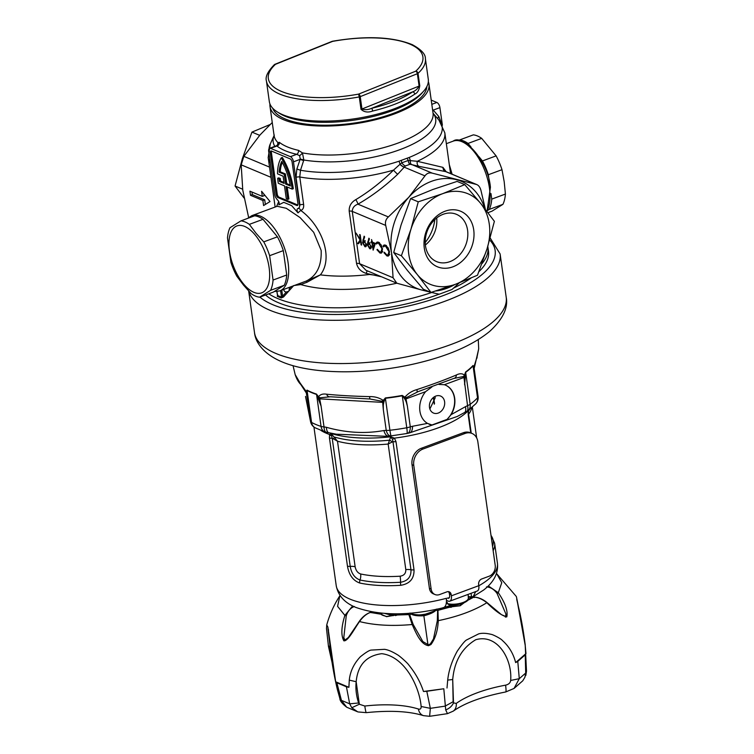 <?xml version="1.0" encoding="UTF-8"?>
<svg xmlns="http://www.w3.org/2000/svg" width="754" height="754" viewBox="0 0 754 754"><rect width="100%" height="100%" fill="white"/><g stroke="black" fill="none" stroke-linecap="round" stroke-linejoin="round"><path stroke-width="1.13" d="M289.253 287.397A3.346 2.667 -67.3 0 1 289.319 287.708A3.346 2.667 -67.3 0 1 289.319 288.65L291.025 286.746M298.339 208.415A3.12 2.347 -101 0 1 300.705 210.423L298 212.882C296.633 210.225 296.746 208.735 298.339 208.415L299.376 207.397L299.922 204.937L296.039 177.36L296.859 169.037L300.252 159.009L299.602 155.673L296.756 154.316A3.12 2.111 102.8 0 0 298.49 150.348L302.439 152.892L303.824 159.999L300.507 170.244L299.762 176.973L303.636 204.551C303.928 207.793 302.948 209.744 300.705 210.423C320.912 224.815 334.229 257.199 320.393 274.861L307.114 282.203L300.789 284.578L293.711 285.568L283.561 296.953L282.609 296.171L286.369 291.968A3.346 2.667 -67.3 0 1 285.276 291.807A3.346 2.667 -67.3 0 1 283.824 289.743A3.346 2.667 -67.3 0 1 283.796 289.423M272.722 108.237A78.039 28.115 -8 0 0 285.427 119.047A78.039 28.115 -8 0 0 371.298 119.886A78.039 28.115 -8 0 0 426.849 86.578M285.021 116.163A78.039 28.115 -8 0 0 360.007 119.189A78.039 28.115 -8 0 0 422.73 92.177A78.039 28.115 -8 0 1 362.156 118.802A78.039 28.115 -8 0 1 287.557 117.153A78.039 28.115 -8 0 1 278.226 112.487A78.039 28.115 -8 0 0 285.021 116.163M481.985 263.655A115.937 41.772 -8 0 0 487.923 247.265A115.937 41.772 -8 0 0 487.781 246.426M268.763 293.806A115.937 41.772 -8 0 0 277.924 298.631A115.937 41.772 -8 0 0 431.665 292.514M269.96 103.995A80.263 28.916 -8 0 0 270.007 106.512A80.263 28.916 -8 0 0 283.598 119.726A80.263 28.916 -8 0 0 374.747 119.914A80.263 28.916 -8 0 0 428.979 84.165A80.263 28.916 -8 0 0 428.338 81.734M292.1 188.33A41.696 20.151 -110.3 0 0 281.251 157.859L282.345 157.454A41.696 20.151 -110.3 0 1 293.193 187.925A41.696 20.151 -110.3 0 1 293.306 188.698L292.203 189.103A41.696 20.151 -110.3 0 0 292.1 188.33M247.632 218.396L251.845 215.653A40.132 19.397 69.7 0 1 288.085 262.646A40.132 19.397 69.7 0 1 279.706 290.931L306.256 281.053C316.784 275.832 321.751 265.615 321.157 250.403L313.692 232.317L300.139 217.642L286.247 208.274L277.17 206.285M277.632 294.475L277.284 296.341L281.233 298L283.561 296.953M286.369 291.968L288.603 291.298M288.98 290.874L289.319 288.65M381.543 276.803L366.152 273.372C360.93 271.666 357.726 268.339 356.538 263.391L349.187 211.073C348.998 206.087 351.204 202.279 355.794 199.64C369.111 191.629 381.684 181.78 393.522 170.112L400.035 164.24A13.374 5.693 -108.5 0 0 399.026 161.205L409.158 157.463A87.389 31.479 -8 0 0 439.017 120.206L433.06 113.213M277.472 145.136L277.953 142.629L279.395 142.346A80.263 28.916 -8 0 0 287.415 146.917A80.263 28.916 -8 0 0 298.49 150.348M299.376 207.397A4.458 2.158 -110.3 0 0 299.555 205.079L293.476 161.827A4.458 2.158 -110.3 0 0 290.413 156.662L270.582 148.35A4.458 2.158 -110.3 0 0 269.612 148.293A4.458 2.158 -110.3 0 0 268.678 151.431L274.758 194.683A4.458 2.158 -110.3 0 0 275.644 197.444L277.123 199.527C279.008 201.299 279.583 203.071 278.839 204.852L279.093 204.523M298 212.882L291.713 205.663L283.758 202.336L278.839 204.852M271.431 151.026A2.677 1.291 -110.3 0 0 270.846 150.998A2.677 1.291 -110.3 0 0 270.29 152.883L276.134 194.485A2.677 1.291 -110.3 0 0 277.972 197.576L296.812 205.474A2.677 1.291 -110.3 0 0 297.387 205.512A2.677 1.291 -110.3 0 0 297.943 203.627L292.1 162.025A2.677 1.291 -110.3 0 0 290.262 158.924L271.431 151.026M271.497 151.064A2.677 1.291 -110.3 0 0 271.383 152.468L277.227 194.08A2.677 1.291 -110.3 0 0 279.065 197.171L297.839 205.041M287.199 187.011L288.886 198.962L287.783 199.367L286.294 198.745L284.484 185.87L278.264 183.26A41.696 20.151 69.7 0 1 277.689 178.274L278.782 177.869L280.281 178.491A39.02 18.859 69.7 0 0 280.516 181.017L284.013 182.477M292.203 189.103L285.973 186.492L287.783 199.367M280.516 181.017L279.423 181.422L284.135 183.401L283.127 176.191L277.519 173.844A41.696 20.151 69.7 0 1 281.251 157.859M279.423 181.422A39.02 18.859 69.7 0 1 279.187 178.896L280.281 178.491M279.187 178.896L277.689 178.274M279.14 172.195A39.02 18.859 69.7 0 1 281.751 161.441A39.02 18.859 -110.3 0 1 290.347 186.002L285.625 184.023L284.267 174.344L279.14 172.195L280.243 171.789A39.02 18.859 69.7 0 1 282.25 162.346M284.267 174.344L285.361 173.938L280.243 171.789M285.625 184.023L286.727 183.618L285.361 173.938M286.727 183.618L290.186 185.069M290.413 156.662L296.756 154.316A83.383 30.037 172 0 1 276.925 146.003L276.464 145.974M291.713 205.663L283.758 202.336M450.553 173.58L444.813 132.789A89.179 32.13 172 0 1 417.32 161.299A4.458 3.148 -76.6 0 0 419.026 166.351L410.016 164.24L405.388 165.955L404.304 167.105A4.458 1.376 -140.5 0 1 400.035 164.24L401.788 162.836L408.272 160.442L417.32 161.299L442.966 167.379L446.161 171.733M276.548 206.511L278.735 201.554M362.57 242.75L364.116 236.19L364.634 236.888L363.503 240.356L366.472 244.4L364.936 246.728L362.57 242.75L363.108 242.562M365.747 246.775L364.936 246.728L366.321 246.209M372.438 242.166L375.379 243.391L373.145 250.158L372.024 242.986L371.166 241.629L371.882 241.93L371.543 239.555L372.438 242.166M389.516 251.987L388.319 256.068L386.934 255.945L383.927 252.656L384.333 252.241L386.821 254.899L387.952 254.993L388.951 251.685L385.558 246.172L384.427 246.087L383.588 246.963L383.013 246.143L384.031 245.003L385.407 245.116L388.216 247.991L389.516 251.987M484.765 208.566A57.973 46.258 112.7 0 0 456.368 179.669A57.973 46.258 112.7 0 0 408.772 197.284L388.376 216.935C385.822 219.254 384.936 222.081 385.718 225.427L391.496 252.467L393.07 277.745L396.811 283.202L421.806 290.036A57.973 46.258 112.7 0 0 427.65 291.044M382.523 249.056L381.326 253.137L379.941 253.014L376.934 249.725L377.339 249.31L379.827 251.968L380.959 252.062L381.958 248.754L378.565 243.24L377.443 243.156L376.595 244.032L376.02 243.212L377.038 242.072L378.414 242.185L381.222 245.059L382.523 249.056M367.339 244.748L368.885 238.189L369.403 238.886L368.272 242.354L371.232 246.398L369.705 248.726L367.339 244.748L367.867 244.56M370.516 248.773L369.705 248.726L371.091 248.207M359.63 234.56L360.186 234.786L361.628 245.088L361.072 244.852L360.525 240.931L358.489 243.768L357.698 243.438L360.092 240.092L356.011 233.043L360.327 239.527L359.63 234.56M485.397 209.367L480.901 190.197C479.93 186.935 478.385 185.013 476.245 184.41L432.287 173.156C429.214 172.412 426.773 173.316 424.973 175.87L408.772 197.284A57.973 46.258 112.7 0 0 391.496 252.467A57.973 46.258 112.7 0 0 421.806 290.036L430.242 292.137M248.632 217.491L242.76 190.112L241.186 164.834L243.844 156.342L260.036 134.928L272.26 122.506M263.589 205.559L262.882 200.489L250.488 195.286L249.904 191.167L262.298 196.37L261.591 191.29L270.026 201.544L263.589 205.559M432.664 110.367A3.12 1.583 -40.3 0 1 433.041 109.867L438.79 116.512L441.863 124.25M431.222 100.103L436.858 102.469A4.458 2.158 69.7 0 1 439.921 107.624L442.391 125.202M449.271 164.504L452.098 174.231M435.718 290.987A57.973 46.258 112.7 0 0 454.7 284.569M431.231 292.373L439.196 294.23L452.014 289.479L459.318 282.835M404.304 167.105L397.707 174.24C385.228 186.106 371.967 196.087 357.943 204.174C354.342 205.427 352.448 207.831 352.25 211.393L359.601 263.712L365.963 270.271L396.811 283.202M445.68 171.61L419.026 166.351M446.048 171.686L476.896 184.626L445.803 171.658A4.458 4.166 -83.3 0 1 442.966 167.379M307.114 282.203L306.256 281.053L320.393 274.861A89.179 32.13 -8 0 0 369.535 274.475L379.036 275.757M277.284 296.341A0.895 0.716 111.4 0 0 277.547 295.493L281.506 297.151L280.592 290.601M265.361 204.457L264.711 199.81L262.882 200.489M264.711 199.81L252.317 194.617L250.488 195.286M252.317 194.617L251.949 192.025M263.909 194.117L264.126 195.691L262.298 196.37M389.111 255.389L386.934 255.945M388.772 255.267L388.131 254.927M384.446 252.467L383.927 252.656M389.441 251.506L388.951 251.685M386.529 245.813L385.558 246.172M385.106 245.832L383.013 246.143M384.842 245.465L385.077 244.993M382.118 252.458L379.941 253.014M381.778 252.336L381.138 251.996M377.462 249.536L376.934 249.725M382.448 248.575L381.958 248.754M379.545 242.882L378.565 243.24M378.112 242.901L376.02 243.212M377.858 242.534L378.084 242.062M373.287 242.524L372.024 242.986M372.57 242.222L371.317 242.684M372.382 241.742L371.882 241.93M374.436 243.994L372.589 243.222L373.211 247.689L374.436 243.994L375.285 243.683M373.843 242.75L372.589 243.222M374.059 247.378L373.211 247.689M369.121 243.222L369.149 242.675M371.175 246.03L368.348 243.504L370.186 242.826M369.828 243.24L367.905 245.05L369.583 247.68L372.014 247.048M369.583 247.68L370.685 246.209M364.352 241.223L364.389 240.677M366.406 244.032L363.579 241.506L365.417 240.828M365.059 241.242L363.136 243.052L364.823 245.681L367.245 245.05M364.823 245.681L365.916 244.211M361.571 244.673L361.072 244.852M361.025 240.752L360.525 240.931M359.102 242.92L357.698 243.438M360.893 239.8L360.092 240.092M360.827 239.338L360.327 239.527M411.477 164.447A4.458 2.366 -75.9 0 1 410.308 160.442A13.374 7.201 -112.3 0 0 409.158 157.463M410.016 164.24A4.458 2.366 -88.9 0 1 408.272 160.442A13.374 6.975 -121 0 0 407.179 158.415M405.388 165.955A4.458 1.725 -129.9 0 1 401.788 162.836A13.374 5.778 -100.2 0 0 401.288 160.593M366.152 273.372L367.207 270.79M355.794 199.64A4.458 1.027 -119.9 0 1 357.943 204.174L388.376 216.935M296.039 177.36A3.12 1.122 172 0 1 299.762 176.973A89.179 32.13 172 0 0 393.522 170.112A4.458 0.547 -133.6 0 0 397.707 174.24M399.95 164.334A4.458 1.348 -141.1 0 0 404.238 167.181L424.973 175.87M410.421 160.461A4.458 2.375 -75.2 0 0 411.561 164.466L432.287 173.156M281.76 290.167L282.609 296.171L281.506 297.151A0.895 0.707 114.1 0 1 281.233 298M276.991 291.562L277.547 295.493L276.859 291.581M296.859 169.037L300.507 170.244A87.389 31.479 -8 0 0 399.026 161.205M293.476 161.827L300.045 159.396L303.655 160.593M300.252 159.009L303.824 159.999A82.054 29.566 172 0 0 398.998 149.989A82.054 29.566 172 0 0 433.069 113.232M299.602 155.673A3.12 0.773 137 0 0 302.439 152.892A80.263 28.916 -8 0 0 389.036 146.088A80.263 28.916 -8 0 0 433.05 113.138L428.979 84.165M270.582 148.35L276.925 146.003A3.12 2.752 128.5 0 0 279.395 142.346M269.612 148.293L276.567 145.71L277.896 144.514A3.12 2.865 22.1 0 0 277.953 142.629A80.263 28.916 -8 0 1 274.079 135.475L274.305 135.089M439.921 107.624L433.343 110.056A3.12 1.744 -40.3 0 0 432.739 110.942M438.79 116.512A3.12 1.744 -40.1 0 0 437.989 119M300.412 283.268L300.789 284.578A95.871 34.543 172 0 0 396.83 283.212M436.689 217.981A25.636 20.462 -67.3 0 1 425.379 244.965M445.096 211.205A30.103 24.015 -67.3 0 1 473.719 229.857A30.103 24.015 -67.3 0 1 452.909 266.812A30.103 24.015 -67.3 0 1 424.295 248.151A30.103 24.015 -67.3 0 1 445.096 211.205M449.855 261.657A25.636 20.462 112.7 0 0 467.555 238.028A25.636 20.462 112.7 0 0 456.434 214.325A25.636 20.462 112.7 0 0 443.192 214.277A25.636 20.462 112.7 0 0 425.492 237.906A25.636 20.462 112.7 0 0 436.613 261.61A25.636 20.462 112.7 0 0 449.855 261.657M480.694 203.439A49.048 39.142 112.7 0 0 442.636 193.693A49.048 39.142 112.7 0 0 410.939 229.263A49.048 39.142 112.7 0 0 417.311 274.569A49.048 39.142 112.7 0 0 455.369 284.315A49.048 39.142 112.7 0 0 487.065 248.754A49.048 39.142 112.7 0 0 480.694 203.439L464.756 184.617L442.636 193.693L418.253 201.827L410.939 229.263L401.373 255.747L417.311 274.569L430.986 292.448L455.369 284.315L477.489 275.238L487.065 248.754L494.379 221.318L480.694 203.439M430.986 292.448L423.333 289.244L407.396 270.413L393.72 252.533L401.373 255.747M393.72 252.533L401.024 225.107L410.6 198.613L418.253 201.827M410.6 198.613L432.721 189.537L457.103 181.403L464.756 184.617M259.602 135.315L251.949 132.11L270.13 124.514M242.637 189.197L235.069 186.021L242.373 158.594L251.949 132.11M244.051 197.982L235.069 186.021M445.36 385.077A21.178 16.899 112.7 0 1 454.436 398.121A21.178 16.899 112.7 0 1 447.075 419.394L451.128 414.643A21.178 16.899 112.7 0 0 454.681 398.225A21.178 16.899 112.7 0 0 445.482 385.134A21.178 16.899 112.7 0 0 444.36 384.719L438.913 384.417M431.948 386.925L425.595 391.656A21.178 16.899 112.7 0 0 419.903 411.1A21.178 16.899 112.7 0 0 427.49 423.39L412.485 426.283A8.916 4.618 -103.9 0 1 409.676 432.862L457.292 416.462L464.426 412.598A8.916 3.949 -116.4 0 0 465.425 406.689L467.546 405.624L463.964 377.462L463.258 376.557L453.54 378.517M418.319 391.552L406.576 397.537L405.991 398.913L407.367 406.048C406.651 401.967 404.955 398.546 402.278 395.784A92.365 33.27 172 0 1 385.417 398.291C383.588 401.712 382.891 405.492 383.315 409.611L382.674 402.372L381.722 401.222L370.063 399.007L330.459 396.783L320.148 397.773L319.696 398.847L321.1 406.133L316.557 394.436A92.365 33.27 172 0 1 307.076 390.459C306.642 393.051 306.812 396.387 307.575 400.468L306.152 391.901L307.01 390.11A92.374 33.28 -8 0 0 311.43 392.212A92.374 33.28 -8 0 0 316.492 394.088L318.556 396.793C320.186 394.446 322.891 393.588 326.671 394.21C338.951 395.435 353.277 396.236 369.649 396.613C374.691 396.481 379.234 397.754 383.249 400.412L385.36 397.933A92.374 33.28 -8 0 0 402.231 395.435L404.917 397.198C408.037 393.475 412.014 390.949 416.839 389.62C432.296 384.512 445.482 379.63 456.396 374.974C459.695 373.305 462.391 373.362 464.473 375.162L465.623 371.976A92.374 33.28 -8 0 0 473.012 365.502L473.964 366.84L477.065 356.859L478.696 348.838L478.272 339.639M451.128 414.643L465.425 406.689M447.075 419.394L431.976 424.983L427.49 423.39M385.36 397.933L389.912 430.261A8.916 3.214 172 0 1 386.227 430.383A8.916 4.345 -93.5 0 0 390.638 435.897L385.247 436.255L336.378 434.2L328.838 432.721A8.916 3.647 -80.8 0 1 326.407 427.301C346.227 432.843 365.398 433.918 383.918 430.515L386.227 430.383L383.315 409.611L383.249 400.412A4.458 1.517 -39.5 0 1 381.722 401.222M396.01 441.637L414.021 569.817C414.248 578.638 409.827 583.803 400.751 585.311A81.375 29.321 172 0 1 359.696 583.012C353.07 580.608 348.989 574.972 347.453 566.094L329.441 437.914L329.592 434.511L331.044 433.446A81.913 29.51 -8 0 0 390.704 436.792L394.399 438.14L396.01 441.637A4.458 1.602 172 0 1 392.957 441.599L388.159 444.04L390.704 436.792L392.448 439.328L392.957 441.599L410.977 569.779C411.25 576.848 407.773 581.014 400.553 582.267A8.916 1.781 86.5 0 0 400.148 576.197C404.05 575.575 405.935 573.379 405.812 569.6L388.159 444.04A78.256 28.19 172 0 1 337.5 441.213L332.203 438.206L331.044 433.446L337.5 441.213L355.143 566.763C355.897 570.58 357.735 572.993 360.666 573.982A78.256 28.19 -8 0 0 400.148 576.197M468.215 414.917L468.13 410.855A4.458 0.584 5 0 1 468.479 411.118L468.564 414.153A4.458 1.602 -8 0 1 468.215 414.917L470.75 432.928M443.145 607.781C408.922 615.961 379.818 615.829 355.822 607.404C344.653 602.87 338.131 595.651 336.237 585.735A81.375 29.321 -8 0 0 350.007 599.138A81.375 29.321 -8 0 0 446.321 598.327C446.924 604.369 445.576 607.554 442.287 607.894M468.243 596.499A17.832 6.428 172 0 1 469.469 596.753L473.154 596.668L475.736 591.57M391.439 613.775L392.419 614.02A39.924 14.383 -8 0 0 396.321 614.802M420.053 614.915A39.924 14.383 -8 0 0 427.132 613.841M449.299 606.781A39.924 14.383 -8 0 0 451.203 605.754L452.607 604.953M446.66 606.763L451.457 604.896M488.074 249.348A115.937 41.772 172 0 1 481.844 268.613A115.937 41.772 172 0 1 478.931 271.638M470.986 278.094A115.937 41.772 172 0 1 453.672 288.028M439.064 294.201A115.937 41.772 172 0 1 278.509 302.75A115.937 41.772 172 0 1 270.036 298.377A115.937 41.772 172 0 1 265.54 294.993M306.765 393.729A4.458 1.904 -7.9 0 1 306.586 393.352L300.818 384.54C298.48 382.193 296.595 378.885 295.172 374.615L300.139 383.089L306.378 391.684L310.497 421.241A8.916 8.624 167.3 0 0 310.62 421.891A8.916 8.916 0 0 0 315.059 427.763A8.916 7.483 118.6 0 1 311.572 422.438A92.365 33.27 -8 0 0 315.983 424.54A92.365 33.27 -8 0 0 321.053 426.406L316.557 394.436A4.458 3.346 108 0 0 316.492 394.088M474.181 368.593L474.935 373.956M478.696 348.838L474.172 368.508A4.458 1.904 172.1 0 1 474.181 368.546A4.458 1.904 172.1 0 1 474.153 368.913L475.161 375.624L473.05 365.86A92.365 33.27 172 0 1 465.661 372.325L464.634 384.851L464.473 375.162A4.458 3.223 -26.7 0 1 463.258 376.557M475.161 375.624L478.083 396.387A8.916 3.214 172 0 1 478.093 396.453A8.916 3.214 172 0 1 477.536 397.829A8.916 7.625 -137.6 0 1 475.849 403.71L467.838 410.76A8.916 8.916 0 0 1 466.613 411.505L466.613 411.505A8.916 3.93 -116.8 0 0 467.546 405.624A8.916 3.214 172 0 0 470.157 404.304A92.365 33.27 -8 0 0 477.536 397.829L473.05 365.86A4.458 3.817 42.4 0 1 473.012 365.502M407 433.475A8.916 4.637 -103.5 0 0 407.405 433.409L407.405 433.409A8.916 4.637 -103.5 0 0 410.289 426.821L412.485 426.283M305.53 396.434A8.916 3.214 172 0 0 305.54 396.5A8.916 8.916 0 0 0 305.606 396.896L305.606 396.896A8.916 7.908 169.4 0 1 305.549 396.566A8.916 3.214 172 0 1 305.54 396.5L310.346 420.572A8.916 8.605 167.4 0 0 310.469 421.203L310.62 421.891M305.775 397.763A8.916 7.936 169.4 0 0 305.832 398.093L310.469 421.203M388.253 436.038A8.916 4.317 -93.1 0 1 383.918 430.515M328.838 432.721L326.397 432.315A8.916 3.629 -80.4 0 1 324.022 426.905L326.407 427.301M474.153 368.913L478.093 396.453A8.916 8.916 0 0 1 475.849 403.71M402.231 395.435L406.774 427.763A8.916 0.943 -100.4 0 1 406.924 433.512L391.109 435.859A8.916 0.594 -96.5 0 1 389.912 430.261A92.365 33.27 -8 0 0 406.774 427.763A8.916 3.214 172 0 0 410.289 426.821L407.367 406.048L404.917 397.198A4.458 1.433 -156.7 0 0 406.576 397.537M315.059 427.763L325.134 432.004A8.916 6.692 -72 0 1 321.053 426.406A8.916 3.214 172 0 0 324.022 426.905L321.1 406.133L318.556 396.793A4.458 3.186 -168 0 0 320.148 397.773M444.36 384.719L463.964 377.462A4.458 1.442 -4.3 0 0 464.681 377.217M425.595 391.656L405.991 398.913A4.458 1.762 168.1 0 1 405.181 399.243M318.914 398.828A4.458 1.461 168.2 0 0 319.696 398.847L382.674 402.372A4.458 1.744 -4.1 0 0 383.56 402.447M329.441 437.914A4.458 1.602 -8 0 0 332.203 438.206L350.214 566.377C351.43 573.492 354.7 578.035 360.016 580.005A80.339 28.944 -8 0 0 400.553 582.267A4.458 0.895 -93.5 0 0 400.751 585.311M468.686 410.129L468.545 410.619M333.466 438.734L334.682 437.113A79.443 28.624 172 0 0 389.535 440.185A4.458 2.922 -135.4 0 1 392.071 442.014M468.13 410.855A81.375 29.321 172 0 1 394.399 438.14A4.458 1.282 139.1 0 1 392.448 439.328M321.176 430.591A81.375 29.321 172 0 0 326.718 433.409A81.375 29.321 172 0 0 329.592 434.511A4.458 3.148 16.8 0 0 331.647 435.925M429.874 408.988L435.209 397.82L434.917 396.472M444.606 401.759A9.208 7.351 112.7 0 0 440.609 396.067A9.208 7.351 112.7 0 0 432.589 398.216A9.208 7.351 112.7 0 0 429.488 407.358A9.208 7.351 112.7 0 0 433.484 413.051A9.208 7.351 112.7 0 0 441.505 410.911A9.208 7.351 112.7 0 0 444.606 401.759M428.894 424.116A21.178 16.899 112.7 0 0 431.976 424.983M269.319 101.564A80.263 28.916 -8 0 0 285.512 115.796A80.263 28.916 -8 0 0 376.161 114.438A80.263 28.916 -8 0 0 428.281 79.227L425.388 58.623A80.263 28.916 172 0 1 418.027 73.336L419.761 85.692C419.177 90.037 417.527 92.846 414.804 94.127A80.263 28.916 172 0 1 372.627 111.055C367.943 112.751 364.069 112.157 360.996 109.273L359.262 96.917A80.263 28.916 172 0 1 282.618 95.202A80.263 28.916 172 0 1 266.426 80.97L269.319 101.564M360.996 109.273A2.234 0.801 172 0 0 361.967 109L419.101 86.079L417.358 73.713L360.233 96.644L361.967 109C364.993 110.037 368.225 109.811 371.665 108.312A2.234 0.537 76.5 0 1 372.627 111.055M419.761 85.692A2.234 0.801 -8 0 1 419.101 86.079C417.518 88.953 415.369 90.885 412.664 91.847A2.234 1.678 55.7 0 1 414.804 94.127M418.404 709.033A72.309 26.051 -8 0 0 394.436 705.056A72.309 26.051 -8 0 0 364.804 706.036A11.15 0.773 83.5 0 0 366.265 712.643C390.091 710.211 409.149 711.201 423.456 715.64L423.456 715.64A11.15 8.341 -72.2 0 1 418.404 709.033C420.346 709.533 421.25 708.685 421.128 706.489C419.563 687.017 404.955 656.508 381.769 653.68C366.312 655.707 357.782 665.056 356.171 681.72L359.338 704.236L351.769 707.733L349.677 703.821L341.421 700.362L346.717 707.233L357.669 711.823L351.769 707.733M456.245 703.425L453.493 702.888L452.711 679.514C454.313 661.239 461.976 647.988 475.699 639.75C497.442 633.322 512.494 659.401 510.656 680.457C510.364 682.879 508.667 684.444 505.585 685.16A72.309 26.051 -8 0 0 477.282 692.766A72.309 26.051 -8 0 0 456.245 703.425A11.15 8.596 54.1 0 1 453.295 711.107L447.461 713.652L445.708 709.919L443.804 688.76L426.792 691.286L430.336 708.336L429.629 716.3L447.499 713.652M358.075 711.946L366.265 712.643M445.708 709.919C449.422 708.449 452.023 706.112 453.493 702.888L453.145 701.738L445.03 706.159L430.336 708.336L421.128 706.489M453.295 711.107C464.841 702.935 482.315 696.555 505.708 691.965A11.15 1.206 -100.4 0 0 505.585 685.16M522.758 680.805L524.907 677.262L525.708 673.039L519.28 678.675L514.049 688.44L522.758 680.805L524.907 677.262M328.273 630.457L330.243 648.006M364.804 706.036L359.338 704.236L358.64 702.992L349.677 703.821L346.425 686.79L336.859 682.775L341.421 700.362L339.894 698.581C339.913 700.834 342.184 703.718 346.717 707.233M525.811 675.509L526.499 671.154L525.708 673.039L525.227 654.849L517.781 661.381L519.28 678.675L510.656 680.457M336.859 682.775L335.671 681.776L327.896 627.083L326.746 624.915L326.491 628.544L328.452 646.357L332.099 662.596M426.792 691.286L423.484 691.493C420.374 682.021 415.539 673.265 408.96 665.216C407.688 663.002 399.045 655.499 397.66 654.906C392.372 651.626 387.99 649.769 384.512 649.326L371.354 650.08C369.573 650.099 365.888 652.342 360.318 656.8C353.843 663.737 350.167 671.512 349.281 680.127L348.895 687.318L346.425 686.79M358.64 702.992C356.274 695.885 355.445 688.788 356.171 681.72L349.281 680.127M335.671 681.776L348.895 687.318M423.484 691.493L443.804 688.76M517.781 661.381L515.67 662.596C513.342 653.605 508.912 646.244 502.4 640.504C501.156 638.685 492.607 634.416 491.259 634.368C486.085 633.106 481.881 632.955 478.639 633.888L466.698 639.892C465.095 640.608 461.948 644.368 457.244 651.183C451.9 660.9 448.715 670.542 447.697 680.108L452.711 679.514L453.145 701.738M516.481 596.98L525.218 645.415L525.972 653.558L525.227 654.849M515.67 662.596L525.972 653.558M447.009 688.006L447.697 680.108M516.292 596.461L496.707 573.737L501.768 582.701L498.281 592.719C505.199 602.898 508.045 610.938 506.811 616.847C502.089 615.877 495.425 611.174 486.839 602.719C474.285 610.561 458.093 616.536 438.272 620.665C437.791 630.608 435.35 638.563 430.949 644.538L428.564 645.678C421.118 644.642 416.51 634.34 412.202 624.519C391.929 626.32 374.37 625.33 359.507 621.55C353.937 629.524 347.943 641.343 343.862 640.825C340.912 635.443 341.251 626.97 344.889 615.396L337.585 606.357L339.856 595.773C333.994 604.821 329.63 614.529 326.746 624.915M437.311 620.938L437.622 611.145L437.311 620.938L438.272 620.665L437.914 609.034M486.839 602.719L486.839 602.719C482.381 599.204 478.055 597.338 473.861 597.111L467.414 600.514M464.153 602.757L460.166 605.773L450.949 606.857L438.394 610.231L449.375 606.857L449.808 607.3M486.509 586.895C490.656 587.187 494.181 589.392 497.084 593.502L498.281 592.719L488.347 585.952M497.084 593.502L505.934 614.095L505.793 616.348M344.682 640.071L343.796 637.63L346.256 615.801L344.889 615.396L352.655 605.952M437.292 620.872L433.475 638.94L430.336 643.935L428.451 644.859L422.834 641.55L413.164 624.435L412.202 624.519L408.875 614.614L395.727 615.047L386.566 616.687L380.977 614.218L370.346 612.455C366.491 613.822 362.872 616.847 359.507 621.55M413.164 624.51L409.865 615.264L410.798 613.841C413.079 615.481 417.433 616.122 423.871 615.745L424.53 615.632C430.393 614.02 434.238 612.163 436.085 610.08L437.518 610.721M451.288 607.3L444.672 606.923L459.855 605.688L463.776 602.408M474.37 597.554L473.861 597.111L474.37 597.554M346.256 615.801C347.82 611.051 350.516 607.95 354.342 606.499M381.939 614.821L380.977 614.218L381.939 614.821M396.877 615.141L395.482 615.575M413.164 624.435L409.865 615.264L408.875 614.614L408.904 613.322M370.346 612.455L371.797 611.909M424.53 615.632L424.427 614.472L423.691 614.595L424.427 614.472C432.919 611.758 436.896 610.024 436.321 609.27M452.683 606.753L456 604.812M468.017 599.609L472.202 596.998M470.684 596.989L468.281 597.319L470.449 596.951M370.93 612.663L371.336 612.078L370.93 612.663L371.336 612.078L381.637 614.293M399.526 613.775L386.821 616.518C382.787 615.462 381.119 614.793 381.797 614.501L381.656 613.219M384.842 613.473L393.183 615.679M399.677 613.775L397.207 614.585L408.828 614.171L409.818 614.84M380.977 614.218L380.563 613.115M453.833 604.953L450.308 606.8L453.833 604.953M395.501 615.038L388.904 613.69L395.501 615.038M389.884 613.907L390.647 613.756M243.401 283.777A35.674 17.238 -110.3 0 0 268.792 283.07A35.674 17.238 -110.3 0 0 255.21 235.012A35.674 17.238 -110.3 0 0 229.81 235.719A35.674 17.238 -110.3 0 0 243.401 283.777M243.514 285.116L251.214 293.692A40.132 19.397 -110.3 0 0 259.583 297.199L270.573 290.337A40.132 19.397 -110.3 0 0 273.061 280.045L269.64 255.681A40.132 19.397 -110.3 0 0 263.759 241.874L256.068 233.306L249.348 224.372A40.132 19.397 -110.3 0 0 240.978 220.856L229.989 227.717A40.132 19.397 -110.3 0 0 227.501 238.01L230.922 262.383A40.132 19.397 -110.3 0 0 236.803 276.181L243.514 285.116M240.978 220.856L254.645 215.804A40.132 19.397 69.7 0 1 263.014 219.31L277.425 236.822A40.132 19.397 69.7 0 1 283.306 250.62L286.727 274.993A40.132 19.397 69.7 0 1 284.239 285.276L273.25 292.137L259.583 297.199M263.014 219.31L249.348 224.372M263.759 241.874L277.425 236.822M283.306 250.62L269.64 255.681M273.061 280.045L286.727 274.993M284.239 285.276L270.573 290.337M471.005 147.03L468.036 143.43A40.132 19.397 -110.3 0 0 459.667 139.924L473.333 134.862A40.132 19.397 69.7 0 1 481.702 138.378L496.113 155.88A40.132 19.397 69.7 0 1 501.994 169.688L504.19 181.686L505.416 194.051A40.132 19.397 69.7 0 1 502.927 204.343L491.938 211.205L487.942 212.685M487.781 210.328L489.261 209.405A40.132 19.397 -110.3 0 0 491.749 199.113L490.977 193.59M490.157 187.746L488.328 174.739A40.132 19.397 -110.3 0 0 482.447 160.941L479.026 156.775M459.667 139.924L458.715 140.517M491.749 199.113L505.416 194.051M501.994 169.688L488.328 174.739M482.447 160.941L496.113 155.88M481.702 138.378L468.036 143.43M502.927 204.343L489.261 209.405M472.023 433.456A13.374 10.679 112.7 0 0 465.114 433.437L463.38 432.711A13.374 10.679 -67.3 0 1 470.289 432.73L472.023 433.456A13.374 10.679 112.7 0 1 477.838 441.731L495.208 565.311A8.916 7.116 112.7 0 1 489.035 576.254L481.721 578.968A4.458 3.563 -67.3 0 0 478.639 584.444L478.809 585.679A7.578 3.666 69.7 0 1 477.225 591.023L449.77 601.183A7.578 3.666 -110.3 0 0 451.354 595.839L478.809 585.679M435.011 594.538L433.277 593.813A8.916 7.116 -67.3 0 1 429.403 588.29L412.033 464.718A13.374 10.679 -67.3 0 1 421.279 448.291L423.013 449.026A13.374 10.679 112.7 0 0 413.767 465.444L431.137 589.025A8.916 7.116 112.7 0 0 435.011 594.538A8.916 7.116 112.7 0 0 439.61 594.548L446.933 591.843A4.458 3.563 -67.3 0 1 449.243 591.843A4.458 3.563 -67.3 0 1 451.175 594.604L451.354 595.839M447.367 598.045L447.716 598.195A4.458 2.158 -110.3 0 0 448.687 598.252A4.458 2.158 -110.3 0 0 449.61 595.113L449.441 593.879A4.458 3.563 112.7 0 0 448.31 591.626M463.38 432.711L421.279 448.291M465.114 433.437L423.013 449.026M446.5 600.401L448.121 601.079A7.578 3.666 -110.3 0 0 449.77 601.183M446.481 601.994A12.017 4.326 -8 0 0 447.141 602.239L447.433 603.539A11.894 4.279 -8 0 0 460.609 603.238A11.894 4.279 -8 0 0 468.328 598.176L468.149 594.378M448.696 604.265L447.433 603.539M446.198 603.021L447.499 603.728M486.83 211.214A40.132 19.397 -110.3 0 0 489.45 188.123A40.132 19.397 -110.3 0 0 453.211 141.13L446.349 143.675M274.833 146.361A82.054 29.566 172 0 1 274.088 135.579L270.3 143.92A87.389 31.479 -8 0 0 269.008 148.811M299.555 205.079L299.922 204.937A3.12 1.122 172 0 1 303.636 204.551M297.802 205.107L296.812 205.474M279.065 197.171L277.972 197.576M277.227 194.08L276.134 194.485M271.383 152.468L270.29 152.883M270.3 162.939A89.179 32.13 172 0 1 268.188 157.605L270.3 143.92M385.718 225.427L352.25 211.393A4.458 1.602 172 0 0 349.187 211.073M356.538 263.391A4.458 1.602 172 0 1 359.601 263.712L393.07 277.745M270.959 177.313L241.186 164.834M431.816 104.335L436.858 102.469M243.844 156.342L269.527 167.105M425.218 242.534A37.012 29.529 112.7 0 0 434.841 219.574M368.48 241.714L367.632 242.025M363.711 239.715L362.863 240.026M478.818 585.764A81.375 29.321 -8 0 0 497.414 563.078L494.615 543.2A81.375 29.321 172 0 1 493.144 550.684M307.01 390.11A4.458 3.742 118.6 0 1 307.076 390.459L311.572 422.438A8.916 3.214 172 0 1 310.497 421.241L310.346 420.572M259.885 297.085A122.629 44.175 -8 0 0 273.014 304.786A122.629 44.175 -8 0 0 426.594 301.185A122.629 44.175 -8 0 0 489.666 239.989M248.66 290.997L254.503 332.58A127.087 45.787 -8 0 0 276.011 353.513A127.087 45.787 -8 0 0 420.336 353.805A127.087 45.787 -8 0 0 506.198 297.208L500.119 253.957A127.087 45.787 172 0 1 414.257 310.554A127.087 45.787 172 0 1 269.932 310.262A127.087 45.787 172 0 1 248.782 291.119M393.861 367.82A95.164 34.279 172 0 1 381.958 369.488M465.623 371.976A4.458 3.44 54 0 0 465.661 372.325L470.157 404.304A8.916 6.89 -126 0 1 467.838 410.76M306.586 393.352L306.492 392.881M476.886 358.225A4.458 3.77 -160.2 0 0 477.065 356.859M454.653 378.112A4.458 3.233 -109.2 0 0 456.396 374.974M416.99 392.052A4.458 0.877 -111.1 0 0 416.839 389.62M370.063 399.007A4.458 0.707 -85.9 0 1 369.649 396.613M329.149 396.717A4.458 3.11 -88.1 0 1 326.671 394.21M300.818 384.54A4.458 3.723 -39.7 0 1 300.139 383.089M405.812 569.6A8.916 3.214 172 0 1 410.977 569.779A4.458 1.602 172 0 0 414.021 569.817M359.696 583.012A4.458 2.95 -78 0 1 360.016 580.005A8.916 5.909 102 0 0 360.666 573.982M347.453 566.094A4.458 1.602 -8 0 0 350.214 566.377A8.916 3.214 172 0 1 355.143 566.763M469.695 409.356A79.443 28.624 172 0 1 468.498 410.921M471.787 407.641A78.256 28.19 172 0 1 468.583 414.248M492.541 546.33A80.339 28.944 -8 0 0 491.014 535.472M471.043 593.304L471.57 597.055M433.635 397.283L434.521 403.588M284.088 92.44A78.039 28.115 -8 0 0 358.602 94.109L359.262 96.917A2.234 0.801 -8 0 0 360.233 96.644A2.234 1.178 68.1 0 0 358.602 94.109L415.737 71.178A78.039 28.115 -8 0 0 407.151 43.044A78.039 28.115 -8 0 0 332.627 41.376L275.502 64.307A78.039 28.115 -8 0 0 284.088 92.44M412.664 91.847L371.665 108.312A78.039 28.115 -8 0 0 412.664 91.847M274.758 64.42A2.234 1.178 68.1 0 1 274.956 64.297A2.234 1.178 68.1 0 1 275.502 64.307A2.234 1.838 -132.2 0 0 274.296 64.712C267.745 71.479 265.125 76.899 266.426 80.97M332.09 41.366A2.234 1.178 68.1 0 1 332.627 41.376L332.514 41.244A2.234 2.234 0 0 0 332.09 41.366L274.956 64.297A2.234 2.234 0 0 0 274.296 64.712M332.467 41.329L332.514 41.244C366.029 35.579 392.627 36.72 412.306 44.675C421.232 49.547 425.595 54.203 425.388 58.623M415.737 71.178A2.234 1.178 68.1 0 1 417.358 73.713A2.234 0.801 172 0 0 418.027 73.336A2.234 1.838 -132.2 0 0 415.737 71.178M330.516 649.43L328.386 645.452M526.499 671.154L525.218 645.415M506.811 616.847L505.35 617.064M343.862 640.825L345.304 640.617M427.98 644.877L423.691 614.595L419.13 614.925C414.625 614.689 411.703 614.095 410.374 613.162M472.786 597.036L473.861 597.111M436.698 609.072L436.085 610.08M410.798 613.841L409.903 613.059M429.403 588.29L431.137 589.025M413.767 465.444L412.033 464.718M447.716 598.195L449.375 597.573M451.175 594.604L449.441 593.879M274.202 291.544L279.706 290.931M453.211 141.13C462.372 133.731 488.045 159.622 490.42 187.294L487.046 211.506M488.507 251.384L487.923 247.265M251.845 215.653L277.133 206.294M275.135 207.039L268.188 157.605M274.079 135.475L270.007 106.512M387.952 254.993L389.78 254.315M384.427 246.087L386.265 245.408M380.959 252.062L382.787 251.384M377.443 243.156L379.271 242.477M444.813 132.789L439.017 120.206M336.237 585.735L313.937 427.037M497.414 563.078C498.545 573.04 493.964 582.013 483.682 590.005L473.154 596.668M254.503 332.58C255.389 342.486 263.664 354.097 281.817 361.779C313.183 375.247 371.156 374.804 420.506 362.41C450.355 354.964 473.371 344.663 489.563 331.506C502.777 319.394 508.319 307.952 506.198 297.208M295.172 374.625L293.052 365.671M500.119 253.957L490.204 238.047M466.613 411.505L464.426 412.598M409.676 432.862L407.405 433.409A8.916 8.916 0 0 1 406.924 433.512M390.638 435.897A8.916 8.916 0 0 0 391.109 435.859M305.606 396.896L305.832 398.093M325.134 432.004A8.916 8.916 0 0 0 326.397 432.315M453.663 378.48L418.159 391.618M476.669 437.923L472.343 407.151M490.986 535.274L494.615 543.2M471.231 433.126L468.564 414.153M468.479 411.118L468.63 410.176M433.343 397.518L434.276 404.172M423.456 715.64L429.629 716.3M505.708 691.965L514.049 688.44M328.555 630.024L327.924 628.525L329.583 641.88C330.949 657.545 333.551 673.445 337.387 689.561L339.894 698.581M516.462 596.932L518.629 607.715M525.274 645.311C523.267 629.694 520.854 616.32 518.055 605.198L516.726 599.336M472.466 596.932L474.03 597.045C478.526 597.356 482.824 599.166 486.914 602.474L501.419 614.633L505.576 616.461L505.934 614.095M371.647 611.88L370.148 612.446C365.973 614.029 362.372 616.989 359.347 621.324L348.357 637.516L344.946 640.118L343.796 637.63M448.064 604.284C455.35 606.847 470.11 601.994 468.328 598.176"/></g></svg>
